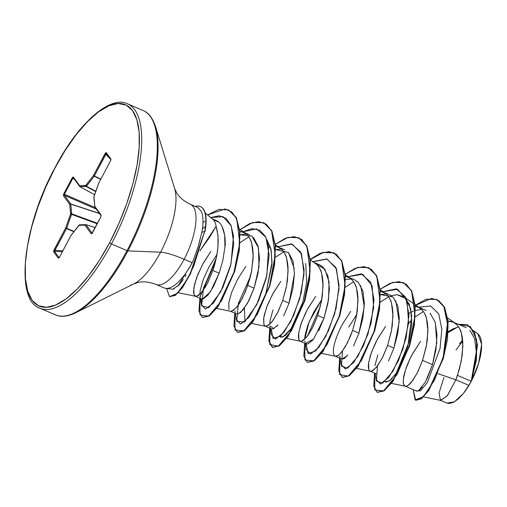 <?xml version="1.0" encoding="UTF-8"?>
<svg xmlns="http://www.w3.org/2000/svg" width="507" height="507" viewBox="0 0 507 507"><rect width="100%" height="100%" fill="white"/><g stroke="black" fill="none" stroke-linecap="round" stroke-linejoin="round"><path stroke-width="0.76" d="M38.19 307.337A111.179 41.409 -66.8 0 0 111.439 243.937A1.667 0.336 -152.1 0 1 109.601 242.758A109.512 40.788 113.2 0 1 32.068 300.233A109.512 40.788 113.2 0 1 54.959 168.045A1.667 0.336 -152.1 0 1 54.908 167.868A1.667 0.336 27.9 0 0 54.959 168.045A109.512 40.788 113.2 0 1 132.492 110.564A109.512 40.788 113.2 0 1 109.601 242.758A1.667 0.336 27.9 0 0 111.439 243.937A111.179 41.409 113.2 0 1 38.19 307.337M53.793 314.029A111.179 41.409 -66.8 0 0 127.042 250.623L111.439 243.937L127.042 250.623A111.179 41.409 113.2 0 1 53.793 314.029M69.579 315.196A110.691 41.225 -66.8 0 0 127.922 250.889A1.667 0.336 -152.1 0 1 127.042 250.623A1.667 0.336 27.9 0 0 127.922 250.889A110.691 41.225 113.2 0 1 69.579 315.196M130.724 285.105A56.607 21.085 -66.8 0 0 160.561 252.22L127.922 250.889L160.561 252.22A56.607 21.085 -66.8 0 0 174.256 187.444A56.607 21.085 -66.8 0 1 160.561 252.22A44.47 8.879 -152.1 0 1 184.136 259.273A44.47 8.879 27.9 0 0 160.561 252.22A56.607 21.085 -66.8 0 1 130.724 285.105M163.419 287.558A43.583 16.23 -66.8 0 0 192.128 262.702L184.136 259.273A43.583 16.23 113.2 0 0 191.101 204.689A43.583 16.23 113.2 0 1 184.136 259.273A43.583 16.23 113.2 0 1 155.421 284.129A43.583 16.23 113.2 0 0 184.136 259.273L192.128 262.702A43.583 16.23 113.2 0 1 164.699 288.122M174.288 288.775L172.798 289.155L179.085 284.978L183.338 279.408M185.068 276.664L186.113 274.895M212.433 218.992A38.912 14.494 113.2 0 1 216.096 226.293L199.891 250.87L209.765 237.035L216.096 226.293A38.912 14.494 -66.8 0 0 213.092 219.525M217.199 254.14L208.922 267.113L203.053 279.984L200.157 290.657L199.866 294.294M221.99 226.185C224.785 232.821 225.767 239.76 224.924 246.991L222.89 260.135L219.144 273.191L210.291 291.969L202.451 299.067L203.212 298.94L208.041 295.011L213.758 286.018L219.144 273.191L212.813 270.478L207.433 283.299L201.723 292.292L196.893 296.227L195.303 296.202L194.004 294.649L193.826 287.944L196.729 277.266L202.604 264.394L210.874 251.428L203.415 262.918L197.793 274.528L194.454 284.75L193.56 292.247L194.004 294.649L195.664 296.31L198.332 295.524L200.531 293.635L205.506 286.797L208.066 282.038L212.813 270.478L219.144 273.191L222.89 260.135L224.924 246.991L224.677 235.229L221.99 226.185C219.975 223.017 218.308 221.242 216.977 220.856L212.173 218.758M423.605 396.886L440.824 400.429L447.535 395.428L455.869 379.806L468.823 385.358A38.912 14.494 -66.8 0 0 471.136 381.239L457.479 375.383L455.869 379.806L437.871 373.615L455.869 379.806L447.231 395.828L440.482 400.321L439.043 393.071L443.898 377.569M426.957 378.957L432.496 364.672L422.527 360.401L417.147 373.222L411.437 382.215C409.105 384.807 407.495 386.119 406.608 386.144L405.017 386.119L416.551 391.062L417.939 391.005C418.674 390.967 420.132 389.591 422.318 386.866M405.017 386.119L403.718 384.566C403.173 383.45 403.116 381.213 403.54 377.861C403.711 375.89 404.681 372.334 406.443 367.188C408.534 361.795 410.493 357.505 412.311 354.311L420.588 341.344L413.129 352.84L410.055 358.722L405.53 369.818L403.414 378.83L403.274 382.17L403.718 384.566L404.7 385.947L406.17 386.245L408.046 385.44L412.673 380.618L417.781 371.954L422.527 360.401L432.496 364.672L435.944 349.646L436.99 334.709L435.069 321.964L430.075 313.18M377.81 354.932L374.914 365.591M388.527 360.94L393.901 348.125L387.576 345.413L382.196 358.234L376.486 367.226L371.65 371.162L370.066 371.13L376.39 373.843M368.766 369.584L368.589 362.873L371.492 352.2L377.36 339.329L385.637 326.356L378.178 337.852L375.104 343.733L370.579 354.83L368.462 363.842L368.316 367.182L368.766 369.584L369.749 370.959L371.219 371.257L373.095 370.459L377.721 365.629L382.829 356.972L387.576 345.413L393.901 348.125L397.805 333.289L399.307 318.548L397.843 306L393.299 297.413L389.585 294.82L383.26 292.108L386.974 294.694C389.604 298.027 391.119 300.885 391.512 303.275L392.982 315.823L391.48 330.57L387.576 345.413L391.151 332.256L392.285 325.538L392.919 312.775L392.348 307.096L391.157 302.096L389.357 297.926L386.974 294.694L385.206 293.192L380.332 291.31L383.26 292.108M357.01 314.087L348.74 327.047M350.686 311.374L342.409 324.341C340.59 327.535 338.632 331.825 336.54 337.212C334.778 342.358 333.809 345.92 333.638 347.891C333.213 351.237 333.27 353.474 333.809 354.596L335.114 356.148L341.439 358.855L343.03 358.886C343.809 358.937 345.419 357.625 347.865 354.944M353.569 345.958L358.95 333.137L352.625 330.425L347.244 343.245L341.534 352.238C339.196 354.83 337.586 356.142 336.699 356.174L335.463 356.256L338.144 355.47L340.343 353.582L345.318 346.744L350.35 336.49L352.625 330.425L358.95 333.137L362.854 318.295L364.356 303.541L362.885 290.986L358.335 282.412L354.634 279.839L348.309 277.126L352.016 279.706C354.653 283.039 356.168 285.897 356.56 288.287L358.024 300.835L356.529 315.582L352.625 330.425L356.199 317.268L357.334 310.55L357.967 297.786L357.397 292.108L356.206 287.114L354.406 282.944L352.016 279.706L350.255 278.204L345.381 276.321L348.309 277.126M322.059 299.098L313.776 312.078L307.914 324.955L305.011 335.621L304.72 339.259L309.156 321.768L321.78 299.472M318.611 330.982L323.998 318.149L317.674 315.436L312.287 328.257L306.583 337.25L301.747 341.186L300.163 341.16L306.488 343.873L308.072 343.898L312.901 339.975M300.163 341.16L298.857 339.608L298.686 332.903L301.589 322.224L307.457 309.352L315.728 296.386L308.269 307.876L305.195 313.763L300.676 324.86L298.553 333.872L298.414 337.206L298.857 339.608L299.846 340.989L301.316 341.287L303.192 340.482L307.812 335.659L312.927 326.996L317.674 315.436L323.998 318.149L327.902 303.306L329.404 288.565L327.94 276.023L323.403 267.442L319.683 264.85L314.372 262.575M272.969 309.942L270.06 320.614L269.768 324.265M283.667 315.981L289.047 303.167L282.716 300.455L277.335 313.275L271.625 322.268L266.796 326.204L265.212 326.172L271.537 328.885L273.121 328.916L277.956 324.974M265.212 326.172L263.906 324.626L263.735 317.914L266.638 307.242L272.506 294.364L280.777 281.398L273.317 292.894L267.696 304.498L264.356 314.72L263.602 318.884L263.906 324.626L265.567 326.286L268.241 325.494L272.861 320.671L277.975 312.008L282.716 300.455L289.047 303.167L292.951 288.331L294.447 273.59L292.983 261.035L288.439 252.442M238.176 313.928L243.005 309.986L248.715 301L254.096 288.179L247.765 285.466L242.384 298.287L236.674 307.28L231.845 311.216L230.565 311.285M228.955 309.638L228.784 302.926L231.686 292.254L237.555 279.382L245.825 266.409M440.482 400.321L446.901 403.071L454.348 401.855L463.487 393.388L468.823 385.358L455.869 379.806L459.462 368.919L462.188 355.508L462.828 342.751L462.251 337.066L461.059 332.072L459.26 327.902L456.877 324.67L453.949 322.458L450.539 321.324L448.106 321.178L453.163 322.084L456.877 324.67C459.507 327.997 461.021 330.862 461.414 333.245L462.885 345.799L461.383 360.54L457.479 375.383L471.136 381.239A38.912 14.494 -66.8 0 0 471.244 381.036L474.951 366.13L476.257 351.364L474.603 338.809L469.888 330.222M458.677 326.933L453.125 328.751L448.207 331.597M421.723 309.479L415.144 310.455M412.717 311.387L408.953 313.351L413.281 311.146M414.669 306.228L418.212 307.096L421.925 309.682C424.555 313.009 426.07 315.874 426.463 318.263L427.933 330.811L426.431 345.559L422.527 360.401L426.102 347.238L427.236 340.52L427.876 327.763L427.3 322.078L426.108 317.084L424.308 312.914L421.925 309.682L418.997 307.47L415.284 306.298M386.207 293.971L380.472 294.605L392.754 296.88M351.078 278.97L345.514 279.617L351.25 278.983M315.24 263.177L317.065 264.724C319.702 268.051 321.216 270.915 321.609 273.305L323.073 285.853L321.577 300.6L317.674 315.436L321.248 302.28L322.376 295.562L323.016 282.805L322.446 277.12L321.254 272.126L319.454 267.956L317.065 264.724L310.303 259.749M281.347 249.013L275.612 249.647M268.64 247.131L270.326 246.662L268.64 247.131M275.478 246.351L278.406 247.15L282.114 249.736C284.75 253.069 286.265 255.927 286.658 258.317L288.122 270.865L286.626 285.612L282.716 300.455L286.297 287.292L287.425 280.574L288.065 267.816L287.488 262.138L286.303 257.138L284.497 252.968L282.114 249.736L279.186 247.524L275.478 246.351M216.736 308.446L230.615 311.298L233.283 310.512L237.91 305.689L240.457 301.785L245.489 291.531L249.748 278.996L251.339 272.31L253.082 259.033L253.113 252.828L252.537 247.15L251.345 242.156L249.545 237.979L247.163 234.747L245.394 233.245L239.9 231.3L243.449 232.168L247.163 234.747C249.793 238.081 251.307 240.939 251.7 243.328L253.17 255.877L251.668 270.624L247.765 285.466L254.096 288.179L258 273.33L259.495 258.57L258.025 246.028L253.487 237.453M246.231 234.012L240.134 234.817L251.846 236.047L258.475 247.828L258.963 267.012L254.096 288.179L247.435 303.376L240.686 312.401M448.144 332.624L457.194 327.256L448.144 332.624M446.825 403.04L449.132 403.509L453.454 402.336L458.353 398.882L463.487 393.388L467.993 386.936L472.163 379.502L475.788 371.473L478.678 363.259L472.321 378.868L478.678 363.259L481.65 344.247L477.733 333.638L474.013 331.052M204.885 221.42L202.984 222.396M216.096 226.293L218.004 235.527L217.953 246.662C216.869 256.225 215.158 264.166 212.813 270.478C218.549 253.462 219.639 238.727 216.096 226.293M418.75 307.198L430.716 305.994L438.758 313.941L441.838 329.233L440.051 348.493L427.243 382.703L420.373 390.859L416.006 390.827L420.385 390.853L427.262 382.671L440.076 348.385L441.838 329.106L438.713 313.846L430.62 305.955L418.598 307.261M409.846 312.832L408.959 313.567L409.846 312.832M413.592 306.19L431.47 298.42L438.561 300.436L443.828 306.241L448.049 327.091L444.1 354.482L434.48 380.168L423.332 396.74L415.106 399.896L413.167 389.617L415.658 400.207L421.209 398.597L428.599 390.263L443.074 358.164L447.801 320.874L444.271 307.071L436.749 299.472L426.165 299.219L413.592 306.19M471.244 381.036L472.461 378.463L477.48 344.994L474.451 331.901L467.422 324.714L474.514 332.028L477.486 345.121L472.461 378.463L471.282 380.934L477.264 346.262L474.425 332.345L467.277 324.651L458.322 324.296L470.3 326.552L476.586 339.696L476.51 359.761L471.244 381.036A38.912 14.494 113.2 0 1 471.136 381.239A38.912 14.494 113.2 0 1 468.823 385.358L463.487 393.388A38.697 14.411 -66.8 0 0 478.678 363.259L480.446 356.256L481.447 349.722L481.637 343.955L481.01 339.208L479.578 335.634L477.417 333.435M415.803 400.264L421.311 398.863L428.719 390.637L443.314 358.468L447.51 338.98L448.087 320.95L444.512 307.09L436.895 299.536L444.563 307.198L448.093 321.001L443.365 358.284L428.89 390.39L421.501 398.724L415.658 400.207M408.566 323.365L411.88 319.93L408.566 323.371M415.233 316.907L423.408 311.482M202.388 228.86L204.739 226.857L202.388 228.86M240.052 242.631L248.842 236.832L240.052 242.631M266.866 239.646L270.979 249.159L272.037 262.436L265.941 293.223L271.923 264.882L271.277 250.629L266.866 239.64M244.906 321.723L244.437 308.123L244.913 321.717M275.402 257.29L283.793 251.821L275.402 257.283M302.343 303.775L291.151 328.625L285.428 335.412L280.948 337.25L279.864 336.705L283.014 336.952L290.967 328.897L302.736 302.47L306.64 282.779L305.759 263.412M345.305 287.254L353.696 281.791L345.305 287.254M380.256 302.248L388.647 296.779L380.256 302.248M384.718 381.67L389.528 380.96L396.297 373.146L408.991 342.206L411.76 324.309L410.727 308.833L405.644 298.389L397 294.694L391.252 295.72L397 294.694L403.749 296.772L409.25 304.124L411.741 315.912L407.901 346.363L396.487 372.848L390.491 380.193L385.802 382.208M169.572 296.677L175.359 295.385L182.425 287.71L190.524 273.691L204.701 231.414L190.233 273.565L182.133 287.583L175.067 295.258L169.572 296.677L166.594 288.451L169.515 296.652L177.241 293.426L187.21 279.338L193.642 266.257L204.701 231.414L201.799 232.402L197.945 247.524L193.091 260.852A43.583 16.23 113.2 0 1 192.128 262.702A43.583 16.23 -66.8 0 0 193.091 260.852L198.497 245.743L201.799 232.402C203.535 223.593 203.402 216.571 201.393 211.343L197.895 207.553L190.436 204.353C183.857 201.222 179.193 197.261 176.449 192.47L174.649 188.591L155.472 126.465C152.645 117.96 148.526 112.643 143.113 110.513L127.517 103.827C110.12 95.056 78.078 123.195 54.908 167.874C22.745 226.585 14.741 300.562 39.888 308.193L55.491 314.885C60.764 317.338 67.456 316.653 75.562 312.832L133.785 283.895L137.841 282.526C143.196 281.214 149.28 281.86 156.086 284.465L164.084 287.894M192.261 262.753L177.78 286.316M201.266 298.756L201.292 304.492L205.398 309.131L213.472 303.078L222.858 287.507L230.546 265.902L233.752 243.582L231.23 225.875L223.067 216.635L210.722 217.566L219.157 215.792L226.116 218.422L231.008 225.342L233.486 235.97L230.977 264.128L220.735 291.779L208.783 307.648L201.583 305.879L203.58 287.83L215.437 261.542L202.68 291.075M235.305 313.351L236.243 319.473L240.552 324.093L248.988 317.357L258.633 300.702L266.264 278.096L269.173 255.065L265.871 237.232L256.472 228.885L242.663 231.864L252.004 228.638L259.838 230.222L265.522 236.535L268.615 246.966L266.828 275.605L256.821 304.549L244.488 322.072L236.693 321.349L238.366 303.37L250.388 276.524M270.263 328.34L271.194 334.462L275.504 339.082L283.939 332.345L293.585 315.684L301.215 293.084L304.124 270.054L300.822 252.22L291.424 243.873L277.621 246.852L292.114 244.057L301.538 253.88L304.042 273.862L299.77 298.623L290.834 321.387L280.682 335.97L273.108 338.543L271.169 328.732M312.572 261.84L327.066 259.039L336.49 268.862L338.993 288.851L334.721 313.611L325.786 336.375L315.633 350.958L308.06 353.525L306.127 343.714M307.54 336.033L320.297 306.494L307.54 336.033M340.165 358.31L341.103 364.438L345.413 369.052L353.848 362.315L363.494 345.654L371.124 323.054L374.027 300.024L370.725 282.19L361.326 273.843L347.523 276.822L362.708 274.249L372.081 285.663L373.665 307.844L367.968 334.113L357.853 356.491L347.574 368.247L341.458 366.035L342.491 351.021M375.117 373.298L376.055 379.426L380.364 384.04L388.799 377.303L398.445 360.642L406.075 338.036L408.978 315.005L405.676 297.178L396.278 288.832L382.474 291.81L397.659 289.237L407.039 300.651L408.617 322.832L402.926 349.101L392.805 371.479L382.525 383.229L376.409 381.023L377.442 366.01M374.591 373.07L374.876 390.035L383.666 390.821L396.911 374.698L409.086 346.604L415.018 315.468L411.633 291.252L406.329 284.3L398.965 281.6L390.035 283.324L380.168 289.269L392.786 282.361L403.515 282.653L411.316 290.593L414.929 305.252L414.13 324.531L409.383 345.641L392.691 381.251L383.951 390.624L377.183 392.329L373.735 386.131L374.591 373.07M339.918 356.725L339.684 374.553L348.208 376.162L361.466 360.547L373.849 332.516L380.035 301.114L376.802 276.524L371.511 269.42L364.134 266.619L355.154 268.311L345.216 274.281L357.834 267.379L368.564 267.664L376.365 275.612L379.977 290.27L379.179 309.549L374.432 330.659L357.733 366.269L349 375.636L342.231 377.341L338.784 371.143L339.639 358.088M304.682 343.1L304.973 360.059L313.757 360.851L327.002 344.728L339.177 316.634L345.115 285.498L341.731 261.282L336.426 254.324L329.062 251.624L320.132 253.348L310.259 259.292L322.883 252.391L333.612 252.682L341.414 260.63L345.02 275.288L344.228 294.567L339.475 315.677L322.782 351.288L314.042 360.654L307.28 362.353L303.832 356.155L304.682 343.1M270.016 326.755L269.781 344.576L278.299 346.192L291.563 330.57L303.947 302.54L310.126 271.144L306.893 246.554L301.608 239.443L294.225 236.649L285.251 238.334L275.307 244.311L287.932 237.403L298.661 237.694L306.462 245.642L310.069 260.3L309.27 279.585L304.523 300.695L287.83 336.306L279.091 345.666L272.322 347.371L268.875 341.173L269.73 328.111M234.779 313.123L235.09 330.12L243.943 330.811L257.258 314.486L269.426 286.182L275.238 254.97L271.632 230.907L266.2 224.119L258.716 221.635L249.685 223.606L239.741 229.81L252.701 222.497L263.716 222.706L271.511 230.66L275.117 245.318L274.319 264.603L269.566 285.714L252.873 321.318L244.133 330.678L237.371 332.383L233.923 326.185L234.779 313.123M225.609 244.463L225.038 245.198M216.216 258.158L200.126 296.703M199.828 298.141L200.043 314.955L208.548 316.121L221.534 300.803L233.714 273.527L239.735 242.999L236.813 219.125L231.921 212.053L225.095 208.96L207.553 214.955L218.828 209.385L228.505 209.892L236.072 217.535L239.659 231.712L238.981 250.528L234.386 271.353L217.782 306.526L209.118 315.741L202.42 317.395L198.972 311.197L199.828 298.141M377.183 392.329L384.243 390.745L392.982 381.378L409.675 345.768L414.422 324.657L415.22 305.379L411.608 290.72L403.661 282.716L411.551 290.606L415.214 305.303L414.422 324.676L409.631 345.894L392.824 381.594L384.065 390.872L377.335 392.386M342.523 377.468L349.291 375.763L358.024 366.396L374.717 330.779L379.47 309.676L380.269 290.391L376.657 275.738L368.855 267.791L376.581 275.586L380.25 290.2L379.496 309.485L374.762 330.634L358.056 366.358L349.298 375.757L342.231 377.341M307.28 362.353L314.334 360.775L323.073 351.414L339.766 315.798L344.519 294.694L345.311 275.409L341.705 260.75L333.904 252.803L323.06 252.549L310.29 259.622M270.022 328.238L269.166 341.293L272.614 347.491L279.382 345.793L288.115 336.426L304.815 300.816L309.562 279.712L310.36 260.427L306.754 245.768L298.807 237.758L306.697 245.654L310.354 260.351L309.562 279.725L304.77 300.949L287.963 336.642L279.205 345.913L272.474 347.428M237.371 332.383L244.425 330.805L253.164 321.444L269.857 285.834L274.61 264.724L275.409 245.445L271.803 230.786L263.855 222.769L271.746 230.672L275.402 245.369L274.61 264.743L269.819 285.967L253.012 321.66L244.247 330.932L237.517 332.44M202.42 317.395L209.41 315.861L218.073 306.653L234.678 271.473L239.272 250.648L239.95 231.838L236.363 217.661L228.651 209.955L236.306 217.547L239.944 231.756L239.272 250.661L234.64 271.6L217.915 306.868L209.239 315.981L202.566 317.452M333.758 252.746L341.648 260.642L345.305 275.333L344.513 294.706L339.728 315.931L322.915 351.63L314.156 360.902L307.426 362.416M305.214 343.328L306.146 349.45L310.436 354.07L318.827 347.415L328.447 330.881L336.09 308.389L339.075 285.403L335.907 267.487L326.66 258.931L312.984 261.606M213.295 219.721L218.669 221.99M200.354 297.438L199.992 296.044M240.679 312.413L237.377 314.055M235.273 312.325L234.95 311.032M275.669 249.628L288.521 252.53L294.282 268.754M294.447 273.805L289.047 303.167M277.697 325.291L276.442 326.647M273.881 328.606L269.901 326.014M316.298 263.995L324.879 269.242L329.068 282.019L328.523 299.605L323.998 318.149L313.675 338.993L305.746 343.309M305.113 342.124L304.853 341.002M357.15 281.341L358.462 282.538M360.68 285.568L364.267 306.634L358.943 333.162M346.902 356.047L341.997 359M339.95 356.706L339.804 355.99M395.745 300.746L399.212 321.787L393.901 348.125M154.705 124.228A110.691 41.225 113.2 0 1 127.922 250.889A110.691 41.225 -66.8 0 0 154.705 124.228M144.812 111.369A111.179 41.409 113.2 0 1 127.042 250.623A111.179 41.409 -66.8 0 0 144.812 111.369M129.215 104.683A111.179 41.409 113.2 0 1 111.439 243.937A111.179 41.409 -66.8 0 0 129.215 104.683M54.959 168.045L65.276 150.262L76.253 134.596L87.458 121.655L98.466 111.927L108.853 105.792L118.213 103.491L126.199 105.101L132.492 110.564L136.858 119.677L139.127 132.08L139.21 147.303L137.105 164.756L132.897 183.775L126.737 203.624L118.872 223.536L109.601 242.758L99.283 260.541L88.307 276.201L77.102 289.148L66.094 298.87L55.707 305.005L46.346 307.312L38.361 305.702L32.068 300.233L27.701 291.126L25.432 278.717L25.35 263.494L27.454 246.041L31.662 227.028L37.822 207.179L45.687 187.26L54.959 168.045M71.291 235.077A0.837 0.444 37.8 0 0 71.107 235.178A0.837 0.444 37.8 0 0 71.05 235.387L78.826 225.362L84.903 225.121L91.19 233.721L91.716 233.733L100.798 216.996L101.102 215L94.815 206.4L93.991 196.722L98.903 182.786L110.456 160.96L110.951 159.223L106.267 152.626L105.748 152.67L93.51 175.416L85.734 185.435L79.656 185.682L73.369 177.082L72.843 177.063L63.508 194.39L63.457 195.803L69.744 204.403L70.568 214.081L65.656 228.011L53.653 251.073L53.704 251.903L58.292 258.177L59.496 257.214L71.05 235.387L78.826 225.362L84.903 225.121L91.19 233.721L92.369 232.909L100.798 216.996L101.102 215L94.815 206.4L93.991 196.722L98.903 182.786L110.456 160.96L110.856 158.894L106.267 152.626L105.063 153.583L105.925 154.147L94.365 175.973L100.817 179.034L94.365 175.973L86.431 186.253L95.848 191.266L86.431 186.253L80.036 186.728L94.625 194.72L79.929 186.677L86.114 186.487L95.728 191.608L86.114 186.487L94.201 176.227L100.678 179.294L94.201 176.227L106.356 153.482A0.837 0.754 -36.2 0 1 106.267 152.626A0.837 0.754 143.8 0 0 106.356 153.482L110.83 159.597M462.631 340.007L459.443 343.841M456.021 349.919L462.726 341.122M201.799 232.402L204.701 231.414A43.247 16.11 -66.8 0 0 195.239 206.412A43.247 16.11 113.2 0 1 200.455 206.603A43.247 16.11 113.2 0 1 204.701 231.414L204.986 231.541A43.247 16.11 -66.8 0 0 200.759 206.736M200.449 206.603A43.247 16.11 113.2 0 1 204.986 231.541M418.605 390.669L425.379 382.005L432.496 364.672L436.768 342.586L435.323 322.794M416.729 391.125L417.394 391.151M74.548 179.434L72.824 178.337L64.395 194.257L95.107 207.547L64.395 194.257L72.824 178.337L73.635 178.077L72.824 178.337L72.19 177.887L74.548 179.434M96.248 209.106L64.484 195.36L70.777 203.96L99.385 213.39L70.777 203.96L71.652 213.802L97.407 223.257L71.652 213.802L66.645 228.277L73.997 231.446L66.645 228.277L54.959 250.401L62.887 250.68L54.959 250.401L66.512 228.575L73.794 231.712L66.512 228.575L71.557 214.347L97.154 223.739L71.557 214.347L70.828 204.125L99.524 213.586L70.828 204.125L64.484 195.36L64.395 194.257L63.762 193.807L64.395 194.257L64.484 195.36A0.837 0.754 143.8 0 0 63.457 195.803A0.837 0.754 -36.2 0 1 64.484 195.36L96.248 209.106M62.342 251.694L54.496 251.428L59.085 257.695L54.496 251.428L54.959 250.401L54.097 249.843L54.959 250.401L54.496 251.428A0.837 0.754 143.8 0 0 53.704 251.903A0.837 0.754 -36.2 0 1 54.496 251.428L62.342 251.694M95.107 227.611L85.93 224.677L92.135 233.157L85.93 224.677L95.107 227.611M59.389 257.67L59.085 257.695A0.837 0.754 143.8 0 0 58.292 258.177L53.704 251.903L54.097 249.843L65.656 228.011L66.512 228.575L65.656 228.011L66.645 228.277L65.656 228.011L70.568 214.081L71.557 214.347L70.568 214.081A0.837 0.634 -4.9 0 1 71.652 213.802L70.568 214.081L69.744 204.403L70.828 204.125A0.837 0.634 175.1 0 0 69.744 204.403A0.837 0.754 -36.2 0 1 70.777 203.96L69.744 204.403L63.457 195.803L63.762 193.807L72.19 177.887L73.369 177.082A0.837 0.754 143.8 0 0 73.401 177.868A0.837 0.754 -36.2 0 1 73.369 177.082L79.656 185.682L79.929 186.677A0.837 0.754 -36.2 0 1 79.656 185.682A0.837 0.761 87.7 0 0 80.036 186.728L79.656 185.682L85.734 185.435L86.114 186.487A0.837 0.761 -92.3 0 1 85.734 185.435A0.837 0.444 37.8 0 0 86.431 186.253L85.734 185.435L93.51 175.416L94.201 176.227A0.837 0.444 -142.2 0 1 93.51 175.416L94.365 175.973L93.51 175.416L105.063 153.583L110.627 159.325L105.925 154.147L106.356 153.482M80.024 186.728L94.625 194.726M79.745 224.867A0.837 0.761 87.7 0 0 79.491 224.835L85.867 224.633L95.12 227.586L85.905 224.652M110.83 159.585A0.837 0.754 -36.2 0 1 110.856 158.894A0.837 0.754 143.8 0 0 110.83 159.585M110.52 160.846L98.865 182.881M98.827 182.818L93.934 196.798M93.915 196.748L93.871 197.096A0.837 0.634 -4.9 0 1 93.991 196.722A0.837 0.634 175.1 0 0 93.871 197.096L94.853 207.198A0.837 0.754 -36.2 0 1 94.815 206.4A0.837 0.634 175.1 0 0 94.695 206.78A0.837 0.634 -4.9 0 1 94.815 206.4A0.837 0.754 143.8 0 0 94.847 207.186M94.619 194.739L80.036 186.728M79.694 186.475L73.407 177.881A0.837 0.754 -36.2 0 1 73.401 177.868M101.096 215.722A0.837 0.754 -36.2 0 1 101.102 215A0.837 0.754 143.8 0 0 101.096 215.722M100.855 216.882L92.236 233.321M92.065 233.245A0.837 0.754 143.8 0 0 91.19 233.721A0.837 0.754 -36.2 0 1 92.065 233.245M85.93 224.677A0.837 0.754 143.8 0 0 84.903 225.121A0.837 0.754 -36.2 0 1 85.93 224.677M85.822 224.626A0.837 0.761 87.7 0 0 84.903 225.121A0.837 0.761 -92.3 0 1 85.822 224.626M79.491 224.835A0.837 0.761 87.7 0 0 78.826 225.362A0.837 0.761 -92.3 0 1 79.504 224.835L71.05 235.387A0.837 0.444 -142.2 0 1 71.107 235.178M71.056 235.28L59.496 257.214L71.024 235.299M59.553 257.106L59.18 257.746M59.471 257.131L58.292 258.177A0.837 0.754 -36.2 0 1 59.085 257.695L59.085 257.702M172.222 289.142L165.789 288.35M205.259 213.073L212.801 219.271M201.628 298.915L195.303 296.202M236.585 313.896L230.26 311.19M466.129 327.642L453.163 322.084M426.108 310.48L418.212 307.096M284.725 249.862L278.406 247.15M249.774 234.874L243.449 232.168M455.109 323.168L447.751 318.047M405.378 386.233L391.499 383.381M420.157 308.18L406.272 298.528M370.421 371.244L356.548 368.393M385.206 293.192L380.206 289.719M335.469 356.256L321.59 353.404M350.255 278.204L345.254 274.731M300.518 341.274L286.639 338.416M265.567 326.286L251.687 323.434M280.352 248.234L275.352 244.761M245.394 233.245L239.672 229.272M195.664 296.31L178.331 292.748M201.292 304.492L200.354 298.363M106.305 153.425L110.824 159.559L110.431 160.871M94.853 207.198L101.089 215.703L100.773 216.907"/></g></svg>
